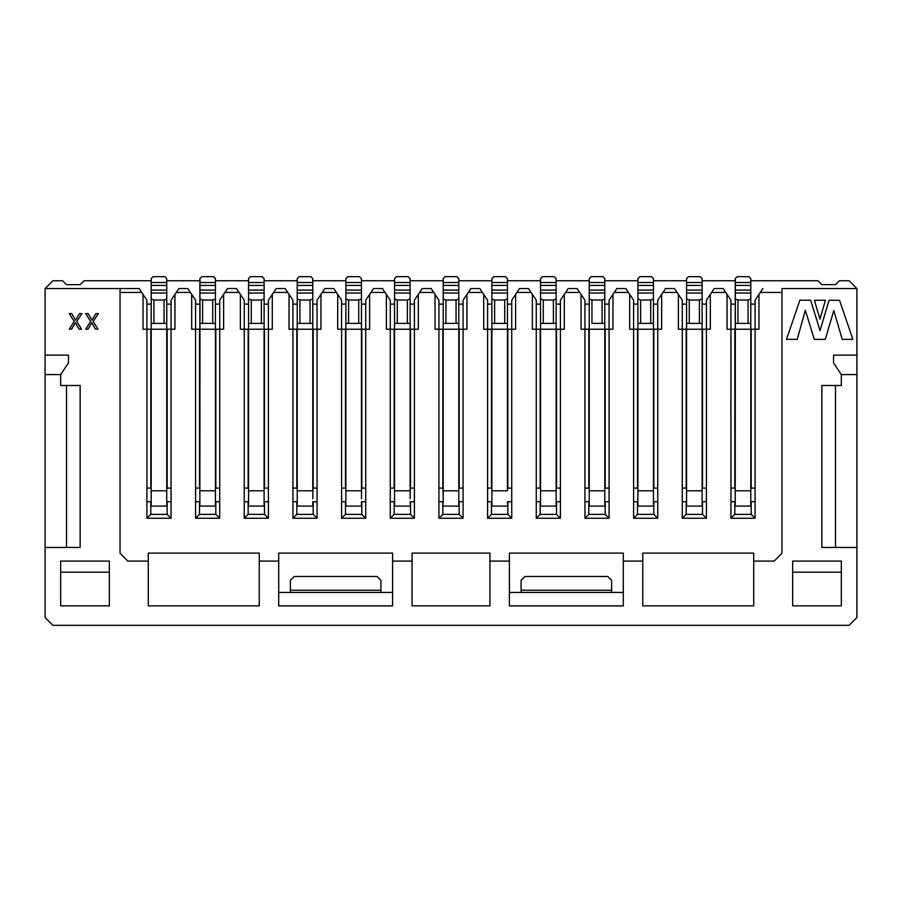 <?xml version="1.0" encoding="UTF-8"?>
<svg xmlns="http://www.w3.org/2000/svg" width="902" height="902" viewBox="0 0 902 902"><rect width="100%" height="100%" fill="white"/><g stroke="black" fill="none" stroke-linecap="round" stroke-linejoin="round"><path stroke-width="1.35" d="M781.955 288.539L781.955 553.298L774.164 561.089L753.722 561.089L774.164 561.089L781.955 553.298L781.955 288.539L856.9 288.539L849.109 280.759L839.379 280.759L849.109 280.759L856.9 288.539L781.955 288.539M120.045 292.44L120.045 288.539L139.133 288.539L120.045 288.539L120.045 292.44L141.727 292.44L139.133 288.539L143.023 294.379L143.023 329.23L150.814 329.23L150.814 488.083L146.913 488.083L146.913 501.715L150.814 501.715L150.814 514.365L167.163 514.365L150.814 514.365L146.913 518.255L171.053 518.255L167.163 514.365L171.053 518.255L171.053 488.083L167.163 488.083L171.053 488.083L171.053 329.23L174.954 329.23L174.954 294.379L171.053 300.219L171.053 329.23L171.053 300.219L176.251 292.44L190.39 292.44L187.796 288.539L178.844 288.539L187.796 288.539L191.686 294.379L191.686 329.23L199.477 329.23L199.477 488.083L195.587 488.083L195.587 501.715L199.477 501.715L199.477 514.365L215.826 514.365L215.826 501.715L219.727 501.715L219.727 488.083L215.826 488.083L219.727 488.083L219.727 329.23L223.617 329.23L223.617 294.379L219.727 300.219L219.727 329.23L219.727 300.219L224.914 292.44L239.064 292.44L236.471 288.539L227.507 288.539L236.471 288.539L240.36 294.379L240.36 329.23L248.151 329.23L248.151 488.083L244.25 488.083L244.25 501.715L248.151 501.715L248.151 514.365L264.5 514.365L264.5 501.715L268.39 501.715L268.39 488.083L264.5 488.083L268.39 488.083L268.39 329.23L272.291 329.23L272.291 294.379L268.39 300.219L268.39 329.23L268.39 300.219L273.588 292.44L287.727 292.44L285.133 288.539L276.181 288.539L285.133 288.539L289.035 294.379L289.035 329.23L296.814 329.23L296.814 488.083L292.925 488.083L292.925 501.715L296.814 501.715L296.814 514.365L313.174 514.365L313.174 501.715L317.064 501.715L317.064 488.083L313.174 488.083L317.064 488.083L317.064 329.23L320.954 329.23L320.954 294.379L317.064 300.219L317.064 329.23L317.064 300.219L322.251 292.44L336.401 292.44L333.808 288.539L324.855 288.539L333.808 288.539L337.698 294.379L337.698 329.23L345.489 329.23L345.489 488.083L341.587 488.083L341.587 501.715L345.489 501.715L345.489 514.365L361.837 514.365L361.837 501.715L365.727 501.715L365.727 488.083L361.837 488.083L365.727 488.083L365.727 329.23L369.628 329.23L369.628 294.379L365.727 300.219L365.727 329.23L365.727 300.219L370.925 292.44L385.075 292.44L382.471 288.539L373.518 288.539L382.471 288.539L386.372 294.379L386.372 329.23L394.151 329.23L394.151 488.083L390.262 488.083L390.262 501.715L394.151 501.715L394.151 514.365L410.511 514.365L410.511 501.715L414.401 501.715L414.401 488.083L410.511 488.083L414.401 488.083L414.401 329.23L418.291 329.23L418.291 294.379L414.401 300.219L414.401 329.23L414.401 300.219L419.588 292.44L433.738 292.44L431.145 288.539L422.192 288.539L431.145 288.539L435.035 294.379L435.035 329.23L442.826 329.23L438.924 329.23L438.924 501.715L442.826 501.715L442.826 514.365L459.174 514.365L459.174 501.715L463.076 501.715L463.076 488.083L459.174 488.083L459.174 329.23L466.965 329.23L466.965 294.379L463.076 300.219L463.076 329.23L463.076 300.219L468.262 292.44L482.412 292.44L479.808 288.539L470.855 288.539L479.808 288.539L483.709 294.379L483.709 329.23L491.489 329.23L491.489 488.083L487.599 488.083L487.599 501.715L491.489 501.715L491.489 514.365L507.849 514.365L507.849 501.715L511.738 501.715L511.738 488.083L507.849 488.083L511.738 488.083L511.738 329.23L515.628 329.23L515.628 294.379L511.738 300.219L511.738 329.23L511.738 300.219L516.925 292.44L531.075 292.44L528.482 288.539L519.529 288.539L528.482 288.539L532.372 294.379L532.372 329.23L540.163 329.23L540.163 488.083L536.273 488.083L536.273 501.715L540.163 501.715L540.163 514.365L556.511 514.365L556.511 501.715L560.413 501.715L560.413 488.083L556.511 488.083L560.413 488.083L560.413 329.23L564.302 329.23L564.302 294.379L560.413 300.219L560.413 329.23L560.413 300.219L565.599 292.44L579.749 292.44L577.145 288.539L568.192 288.539L577.145 288.539L581.046 294.379L581.046 329.23L588.826 329.23L588.826 488.083L584.936 488.083L584.936 501.715L588.826 501.715L588.826 514.365L605.186 514.365L588.826 514.365L584.936 518.255L609.076 518.255L605.186 514.365L609.076 518.255L609.076 488.083L605.186 488.083L609.076 488.083L609.076 329.23L612.965 329.23L612.965 294.379L609.076 300.219L609.076 329.23L609.076 300.219L614.273 292.44L628.412 292.44L625.819 288.539L616.867 288.539L625.819 288.539L629.709 294.379L629.709 329.23L637.5 329.23L637.5 488.083L633.61 488.083L633.61 501.715L637.5 501.715L637.5 514.365L653.849 514.365L637.5 514.365L633.61 518.255L657.75 518.255L653.849 514.365L657.75 518.255L657.75 488.083L653.849 488.083L653.849 329.23L661.64 329.23L661.64 294.379L657.75 300.219L657.75 329.23L657.75 300.219L662.936 292.44L677.086 292.44L674.493 288.539L665.529 288.539L674.493 288.539L678.383 294.379L678.383 329.23L686.174 329.23L686.174 488.083L682.273 488.083L682.273 501.715L686.174 501.715L686.174 514.365L702.523 514.365L702.523 501.715L706.413 501.715L706.413 488.083L702.523 488.083L706.413 488.083L706.413 329.23L710.314 329.23L710.314 294.379L706.413 300.219L706.413 329.23L706.413 300.219L711.61 292.44L725.749 292.44L723.156 288.539L714.204 288.539L723.156 288.539L727.046 294.379L727.046 329.23L734.837 329.23L734.837 488.083L730.947 488.083L730.947 501.715L734.837 501.715L734.837 514.365L751.186 514.365L734.837 514.365L730.947 518.255L755.087 518.255L751.186 514.365L755.087 518.255L755.087 488.083L751.186 488.083L751.186 329.23L758.977 329.23L758.977 294.379L755.087 300.219L755.087 329.23L755.087 300.219L760.273 292.44L781.955 292.44L760.273 292.44L762.866 288.539L758.977 294.379L758.977 329.23L751.186 329.23L751.186 488.083L755.087 488.083L755.087 329.23L755.087 501.715L751.186 501.715L755.087 501.715L755.087 518.255L730.947 518.255L734.837 514.365L734.837 501.715L730.947 501.715L730.947 518.255L730.947 488.083L734.837 488.083L734.837 329.23L730.947 329.23L730.947 488.083L730.947 300.219L730.947 329.23L727.046 329.23L727.046 294.379L730.947 300.219L725.749 292.44L711.61 292.44L714.204 288.539L710.314 294.379L710.314 329.23L702.523 329.23L706.413 329.23L706.413 501.715L702.523 501.715L702.523 514.365L686.174 514.365L682.273 518.255L706.413 518.255L702.523 514.365L706.413 518.255L706.413 501.715L706.413 518.255L682.273 518.255L686.174 514.365L686.174 501.715L682.273 501.715L682.273 518.255L682.273 488.083L686.174 488.083L686.174 329.23L682.273 329.23L682.273 488.083L682.273 300.219L682.273 329.23L678.383 329.23L678.383 294.379L682.273 300.219L677.086 292.44L662.936 292.44L665.529 288.539L661.64 294.379L661.64 329.23L653.849 329.23L653.849 488.083L657.75 488.083L657.75 329.23L657.75 501.715L653.849 501.715L657.75 501.715L657.75 518.255L633.61 518.255L637.5 514.365L637.5 501.715L633.61 501.715L633.61 518.255L633.61 488.083L637.5 488.083L637.5 329.23L633.61 329.23L633.61 488.083L633.61 300.219L633.61 329.23L629.709 329.23L629.709 294.379L633.61 300.219L628.412 292.44L614.273 292.44L616.867 288.539L612.965 294.379L612.965 329.23L605.186 329.23L609.076 329.23L609.076 501.715L605.186 501.715L609.076 501.715L609.076 518.255L584.936 518.255L588.826 514.365L588.826 501.715L584.936 501.715L584.936 518.255L584.936 488.083L588.826 488.083L588.826 329.23L584.936 329.23L584.936 488.083L584.936 300.219L584.936 329.23L581.046 329.23L581.046 294.379L584.936 300.219L579.749 292.44L565.599 292.44L568.192 288.539L564.302 294.379L564.302 329.23L556.511 329.23L560.413 329.23L560.413 501.715L556.511 501.715L556.511 514.365L540.163 514.365L536.273 518.255L560.413 518.255L556.511 514.365L560.413 518.255L560.413 501.715L560.413 518.255L536.273 518.255L540.163 514.365L540.163 501.715L536.273 501.715L536.273 518.255L536.273 488.083L540.163 488.083L540.163 329.23L536.273 329.23L536.273 488.083L536.273 300.219L536.273 329.23L532.372 329.23L532.372 294.379L536.273 300.219L531.075 292.44L516.925 292.44L519.529 288.539L515.628 294.379L515.628 329.23L507.849 329.23L511.738 329.23L511.738 501.715L507.849 501.715L507.849 514.365L491.489 514.365L487.599 518.255L511.738 518.255L507.849 514.365L511.738 518.255L511.738 501.715L511.738 518.255L487.599 518.255L491.489 514.365L491.489 501.715L487.599 501.715L487.599 518.255L487.599 488.083L491.489 488.083L491.489 329.23L487.599 329.23L487.599 488.083L487.599 300.219L487.599 329.23L483.709 329.23L483.709 294.379L487.599 300.219L482.412 292.44L468.262 292.44L470.855 288.539L466.965 294.379L466.965 329.23L459.174 329.23L459.174 488.083L463.076 488.083L463.076 329.23L463.076 501.715L459.174 501.715L459.174 514.365L442.826 514.365L438.924 518.255L463.076 518.255L459.174 514.365L463.076 518.255L463.076 501.715L463.076 518.255L438.924 518.255L442.826 514.365L442.826 501.715L438.924 501.715L438.924 518.255L438.924 488.083L442.826 488.083L438.924 488.083L438.924 300.219L438.924 329.23L435.035 329.23L435.035 294.379L438.924 300.219L433.738 292.44L419.588 292.44L422.192 288.539L418.291 294.379L418.291 329.23L410.511 329.23L414.401 329.23L414.401 501.715L410.511 501.715L410.511 514.365L394.151 514.365L390.262 518.255L414.401 518.255L410.511 514.365L414.401 518.255L414.401 501.715L414.401 518.255L390.262 518.255L394.151 514.365L394.151 501.715L390.262 501.715L390.262 518.255L390.262 488.083L394.151 488.083L394.151 329.23L390.262 329.23L390.262 488.083L390.262 300.219L390.262 329.23L386.372 329.23L386.372 294.379L390.262 300.219L385.075 292.44L370.925 292.44L373.518 288.539L369.628 294.379L369.628 329.23L361.837 329.23L365.727 329.23L365.727 501.715L361.837 501.715L361.837 514.365L345.489 514.365L341.587 518.255L365.727 518.255L361.837 514.365L365.727 518.255L365.727 501.715L365.727 518.255L341.587 518.255L345.489 514.365L345.489 501.715L341.587 501.715L341.587 518.255L341.587 488.083L345.489 488.083L345.489 329.23L341.587 329.23L341.587 488.083L341.587 300.219L341.587 329.23L337.698 329.23L337.698 294.379L341.587 300.219L336.401 292.44L322.251 292.44L324.855 288.539L320.954 294.379L320.954 329.23L313.174 329.23L317.064 329.23L317.064 501.715L313.174 501.715L313.174 514.365L296.814 514.365L292.925 518.255L317.064 518.255L313.174 514.365L317.064 518.255L317.064 501.715L317.064 518.255L292.925 518.255L296.814 514.365L296.814 501.715L292.925 501.715L292.925 518.255L292.925 488.083L296.814 488.083L296.814 329.23L292.925 329.23L292.925 488.083L292.925 300.219L292.925 329.23L289.035 329.23L289.035 294.379L292.925 300.219L287.727 292.44L273.588 292.44L276.181 288.539L272.291 294.379L272.291 329.23L264.5 329.23L268.39 329.23L268.39 501.715L264.5 501.715L264.5 514.365L248.151 514.365L244.25 518.255L268.39 518.255L264.5 514.365L268.39 518.255L268.39 501.715L268.39 518.255L244.25 518.255L248.151 514.365L248.151 501.715L244.25 501.715L244.25 518.255L244.25 488.083L248.151 488.083L248.151 329.23L244.25 329.23L244.25 488.083L244.25 300.219L244.25 329.23L240.36 329.23L240.36 294.379L244.25 300.219L239.064 292.44L224.914 292.44L227.507 288.539L223.617 294.379L223.617 329.23L215.826 329.23L219.727 329.23L219.727 501.715L215.826 501.715L215.826 514.365L199.477 514.365L195.587 518.255L219.727 518.255L215.826 514.365L219.727 518.255L219.727 501.715L219.727 518.255L195.587 518.255L199.477 514.365L199.477 501.715L195.587 501.715L195.587 518.255L195.587 488.083L199.477 488.083L199.477 329.23L195.587 329.23L195.587 488.083L195.587 300.219L195.587 329.23L191.686 329.23L191.686 294.379L195.587 300.219L190.39 292.44L176.251 292.44L178.844 288.539L174.954 294.379L174.954 329.23L167.163 329.23L171.053 329.23L171.053 501.715L167.163 501.715L171.053 501.715L171.053 518.255L146.913 518.255L150.814 514.365L150.814 501.715L146.913 501.715L146.913 518.255L146.913 488.083L150.814 488.083L150.814 329.23L146.913 329.23L146.913 488.083L146.913 300.219L146.913 329.23L143.023 329.23L143.023 294.379L146.913 300.219L141.727 292.44L120.045 292.44L120.045 553.298L120.045 292.44M849.109 625.334L52.891 625.334L45.1 617.543L52.891 625.334L849.109 625.334L856.9 617.543L849.109 625.334M294.289 576.468L377.025 576.468L294.289 576.468L290.388 580.358L290.388 590.246L290.388 580.358L294.289 576.468M290.388 592.434L290.388 590.246L290.388 592.434M380.915 592.434L380.915 590.246L290.388 590.246L380.915 590.246L380.915 592.434M380.915 580.358L380.915 590.246L380.915 580.358L377.025 576.468L380.915 580.358M392.595 605.941L392.595 553.106L278.707 553.106L278.707 605.941L392.595 605.941L278.707 605.941L278.707 561.089L259.246 561.089L278.707 561.089L278.707 553.106L392.595 553.106L392.595 561.089L412.067 561.089L392.595 561.089L392.595 605.941M521.085 592.434L521.085 580.358L521.085 592.434M611.612 592.434L611.612 590.246L521.085 590.246L611.612 590.246L611.612 592.434M611.612 580.358L611.612 590.246L611.612 580.358L607.711 576.468L524.975 576.468L521.085 580.358L524.975 576.468L607.711 576.468L611.612 580.358M623.293 605.941L623.293 553.106L509.404 553.106L509.404 605.941L623.293 605.941L509.404 605.941L509.404 561.089L489.933 561.089L509.404 561.089L509.404 553.106L623.293 553.106L623.293 561.089L642.754 561.089L623.293 561.089L623.293 605.941M45.1 288.539L120.045 288.539L45.1 288.539L52.891 280.759L62.621 280.759L52.891 280.759L45.1 288.539L45.1 374.589L60.671 374.589L68.462 362.908L68.462 355.117L45.1 355.117L68.462 355.117L68.462 362.908L60.671 374.589L60.671 385.492L60.671 374.589L45.1 374.589L45.1 288.539M312.78 498.705L313.174 477.237M361.454 498.705L361.837 477.237M410.117 498.705L410.511 477.237M442.826 477.237L443.209 498.705M751.186 501.715L751.186 514.365L751.186 501.715M702.523 329.23L702.523 488.083L702.523 329.23M653.849 501.715L653.849 514.365L653.849 501.715M605.186 329.23L605.186 488.083L605.186 329.23M605.186 501.715L605.186 514.365L605.186 501.715M556.511 329.23L556.511 488.083L556.511 329.23M507.849 329.23L507.849 488.083L507.849 329.23M442.826 488.083L442.826 329.23L442.826 488.083M410.511 329.23L410.511 488.083L410.511 329.23M361.837 329.23L361.837 488.083L361.837 329.23M313.174 329.23L313.174 488.083L313.174 329.23M264.5 329.23L264.5 488.083L264.5 329.23M215.826 329.23L215.826 488.083L215.826 329.23M167.163 329.23L167.163 488.083L167.163 329.23M167.163 501.715L167.163 514.365L167.163 501.715M84.033 280.759L151.198 280.759L84.033 280.759L80.143 284.649L66.511 284.649L62.621 280.759L66.511 284.649L80.143 284.649L84.033 280.759M166.769 280.759L199.872 280.759L166.769 280.759M215.443 280.759L248.535 280.759L215.443 280.759M264.106 280.759L297.209 280.759L264.106 280.759M312.78 280.759L345.872 280.759L312.78 280.759M361.454 280.759L394.546 280.759L361.454 280.759M410.117 280.759L443.209 280.759L410.117 280.759M458.791 280.759L491.883 280.759L458.791 280.759M507.454 280.759L540.546 280.759L507.454 280.759M556.128 280.759L589.22 280.759L556.128 280.759M604.791 280.759L637.894 280.759L604.791 280.759M653.465 280.759L686.557 280.759L653.465 280.759M702.128 280.759L735.231 280.759L702.128 280.759M750.802 280.759L817.967 280.759L750.802 280.759M195.587 304.121L199.872 304.121L195.587 304.121M215.443 304.121L219.727 304.121L215.443 304.121M244.25 304.121L248.535 304.121L244.25 304.121M264.106 304.121L268.39 304.121L264.106 304.121M292.925 304.121L297.209 304.121L292.925 304.121M312.78 304.121L317.064 304.121L312.78 304.121M341.587 304.121L345.872 304.121L341.587 304.121M361.454 304.121L365.727 304.121L361.454 304.121M390.262 304.121L394.546 304.121L390.262 304.121M410.117 304.121L414.401 304.121L410.117 304.121M438.924 304.121L443.209 304.121L438.924 304.121M458.791 304.121L463.076 304.121L458.791 304.121M487.599 304.121L491.883 304.121L487.599 304.121M507.454 304.121L511.738 304.121L507.454 304.121M536.273 304.121L540.546 304.121L536.273 304.121M556.128 304.121L560.413 304.121L556.128 304.121M584.936 304.121L589.22 304.121L584.936 304.121M604.791 304.121L609.076 304.121L604.791 304.121M633.61 304.121L637.894 304.121L633.61 304.121M653.465 304.121L657.75 304.121L653.465 304.121M682.273 304.121L686.557 304.121L682.273 304.121M702.128 304.121L706.413 304.121L702.128 304.121M730.947 304.121L735.231 304.121L730.947 304.121M750.802 304.121L755.087 304.121L750.802 304.121M839.379 280.759L835.489 284.649L821.857 284.649L817.967 280.759L821.857 284.649L835.489 284.649L839.379 280.759M146.913 304.121L151.198 304.121L146.913 304.121M166.769 304.121L171.053 304.121L166.769 304.121M127.836 561.089L120.045 553.298L127.836 561.089L148.278 561.089L127.836 561.089M841.329 374.589L841.329 385.492L841.329 374.589L856.9 374.589L856.9 355.117L833.538 355.117L833.538 362.908L841.329 374.589L833.538 362.908L833.538 355.117L856.9 355.117L856.9 288.539L856.9 547.458L821.857 547.458L821.857 385.492L841.329 385.492L821.857 385.492L821.857 547.458L856.9 547.458L856.9 617.543L856.9 374.589L841.329 374.589M60.671 605.862L109.345 605.862L109.345 561.089L60.671 561.089L60.671 605.862L60.671 561.089L109.345 561.089L109.345 605.862L60.671 605.862M792.655 605.862L841.329 605.862L841.329 561.089L792.655 561.089L792.655 605.862L792.655 561.089L841.329 561.089L841.329 605.862L792.655 605.862M109.345 572.184L60.671 572.184L109.345 572.184M841.329 572.184L792.655 572.184L841.329 572.184M642.754 561.089L642.754 553.106L753.722 553.106L753.722 561.089L753.722 553.106L642.754 553.106L642.754 605.862L753.722 605.862L753.722 561.089L753.722 605.862L642.754 605.862L642.754 561.089M148.278 561.089L148.278 553.106L259.246 553.106L259.246 561.089L259.246 553.106L148.278 553.106L148.278 605.862L259.246 605.862L259.246 561.089L259.246 605.862L148.278 605.862L148.278 561.089M412.067 561.089L412.067 553.106L489.933 553.106L489.933 561.089L489.933 553.106L412.067 553.106L412.067 605.862L489.933 605.862L489.933 561.089L489.933 605.862L412.067 605.862L412.067 561.089M278.707 592.434L392.595 592.434L278.707 592.434M509.404 592.434L623.293 592.434L509.404 592.434M278.707 605.885L392.595 605.885M509.404 605.885L623.293 605.885M60.671 385.492L80.143 385.492L80.143 547.458L45.1 547.458L45.1 617.543L45.1 374.589L45.1 547.458L80.143 547.458L80.143 385.492L60.671 385.492M75.937 319.455L79.511 313.603L81.969 313.603L76.794 321.428L81.552 329.185L79.094 329.185L75.475 322.69L76.016 323.795L75.43 322.69L71.619 329.185L69.319 329.185L74.189 321.462L69.251 313.603L71.686 313.603L75.52 320.266L71.686 313.603L69.251 313.603L74.189 321.462L69.319 329.185L71.619 329.185L75.43 322.69L79.094 329.185L81.552 329.185L76.794 321.428L81.969 313.603L79.511 313.603L75.52 320.266L79.511 313.603L81.969 313.603M92.331 319.455L95.916 313.603L98.363 313.603L93.188 321.428L97.957 329.185L95.488 329.185L91.869 322.69L95.488 329.185L97.957 329.185L93.188 321.428L98.363 313.603L95.916 313.603L91.97 320.266L91.564 319.466L91.97 320.266L95.916 313.603L98.363 313.603M91.824 322.69L88.013 329.185L85.713 329.185L90.583 321.462L85.645 313.603L88.092 313.603L91.564 319.466L88.092 313.603L85.645 313.603L90.583 321.462L85.713 329.185L88.013 329.185L91.869 322.69L88.013 329.185L85.713 329.185M814.416 300.253L825.409 300.253L819.929 319.128L814.416 300.253L819.929 319.128L825.409 300.265L814.416 300.253L819.929 319.128L825.409 300.265L814.416 300.253M805.26 300.231L799.86 300.231L810.661 300.231L820.042 330.617L829.039 300.276L839.514 300.276L829.039 300.276L820.042 330.617L810.661 300.242L799.86 300.219L786.51 339.366L799.86 300.219L786.51 339.366L797.233 339.366L786.51 339.366L797.233 339.366L805.317 310.277L797.233 339.366M834.282 300.276L839.514 300.287L852.852 339.366L842.242 339.366L833.798 310.547L825.262 339.366L814.314 339.366L805.317 310.277L814.314 339.366L825.262 339.366L833.798 310.547L842.242 339.366L852.852 339.366L839.514 300.287L829.039 300.276M839.514 300.287L852.852 339.366L842.242 339.366M825.262 339.366L814.314 339.366M819.907 300.253L825.409 300.265M97.957 329.185L95.488 329.185L92.41 323.795M85.645 313.603L88.092 313.603L91.564 319.466M75.43 322.69L71.619 329.185L69.319 329.185M69.251 313.603L71.686 313.603L75.52 320.266M81.552 329.185L79.094 329.185L76.016 323.795M835.489 547.458L835.489 385.492L835.489 547.458M66.511 385.492L66.511 547.458L66.511 385.492M151.198 506.09L151.198 278.617L151.198 490.812L166.769 490.812L166.769 329.23L151.198 329.23L166.769 329.23L166.769 323.39L151.198 323.39L153.926 323.39L153.926 300.028L151.198 298.912L153.926 300.028L164.051 300.028L166.769 298.912L166.769 293.015L151.198 293.015L166.769 293.015L166.769 290.094L151.198 290.094L166.769 290.094L166.769 285.427L151.198 285.427L166.769 285.427L166.769 282.506L151.198 282.506L166.769 282.506L166.769 278.617L164.829 276.666L153.148 276.666L151.198 278.617L153.148 276.666L164.829 276.666L166.769 278.617L166.769 490.812L151.198 490.812L151.198 506.09L166.769 506.09L151.198 506.09M686.557 506.09L686.557 278.617L686.557 490.812L702.128 490.812L702.128 329.23L686.557 329.23L702.128 329.23L702.128 323.39L686.557 323.39L689.286 323.39L689.286 300.028L686.557 298.912L689.286 300.028L699.411 300.028L702.128 298.912L702.128 293.015L686.557 293.015L702.128 293.015L702.128 290.094L686.557 290.094L702.128 290.094L702.128 285.427L686.557 285.427L702.128 285.427L702.128 282.506L686.557 282.506L702.128 282.506L702.128 278.617L700.189 276.666L688.508 276.666L686.557 278.617L688.508 276.666L700.189 276.666L702.128 278.617L702.128 490.812L686.557 490.812L686.557 506.09L702.128 506.09L686.557 506.09M748.852 276.666L737.171 276.666L735.231 278.617L737.171 276.666L748.852 276.666L750.802 278.617L748.852 276.666L750.802 278.617L750.802 506.09L750.802 490.812L735.231 490.812L735.356 278.481M153.148 276.666L151.322 278.481M166.769 506.09L166.769 490.812L166.769 506.09M213.492 276.666L201.811 276.666L199.872 278.617L201.811 276.666L213.492 276.666L215.443 278.617L213.492 276.666L215.443 278.617L215.443 501.715L215.443 490.812L199.872 490.812L199.996 278.481M297.209 506.09L297.209 278.617L297.209 490.812L312.78 490.812L312.78 329.23L312.78 490.812L297.209 490.812L297.209 506.09L312.78 506.09L297.209 506.09M312.78 278.617L312.78 329.23L297.209 329.23L312.78 329.23L312.78 323.39L297.209 323.39L299.926 323.39L299.926 300.028L297.209 298.912L299.926 300.028L310.051 300.028L312.78 298.912L312.78 293.015L297.209 293.015L312.78 293.015L312.78 290.094L297.209 290.094L312.78 290.094L312.78 285.427L297.209 285.427L312.78 285.427L312.78 282.506L297.209 282.506L312.78 282.506L312.78 278.617L310.829 276.666L299.148 276.666L297.209 278.617L299.148 276.666L310.829 276.666L312.78 278.617L310.829 276.666M345.872 506.09L345.872 278.617L345.872 490.812L361.454 490.812L361.454 329.23L361.454 490.812L345.872 490.812L345.872 506.09L361.454 506.09L345.872 506.09M361.454 278.617L361.454 329.23L345.872 329.23L361.454 329.23L361.454 323.39L345.872 323.39L348.6 323.39L348.6 300.028L345.872 298.912L348.6 300.028L358.725 300.028L361.454 298.912L361.454 293.015L345.872 293.015L361.454 293.015L361.454 290.094L345.872 290.094L361.454 290.094L361.454 285.427L345.872 285.427L361.454 285.427L361.454 282.506L345.872 282.506L361.454 282.506L361.454 278.617L359.503 276.666L347.822 276.666L345.872 278.617L347.822 276.666L359.503 276.666L361.454 278.617L359.503 276.666M394.546 506.09L394.546 278.617L394.546 490.812L410.117 490.812L410.117 329.23L410.117 490.812L394.546 490.812L394.546 506.09L410.117 506.09L394.546 506.09M410.117 278.617L410.117 329.23L394.546 329.23L410.117 329.23L410.117 323.39L394.546 323.39L397.275 323.39L397.275 300.028L394.546 298.912L397.275 300.028L407.388 300.028L410.117 298.912L410.117 293.015L394.546 293.015L410.117 293.015L410.117 290.094L394.546 290.094L410.117 290.094L410.117 285.427L394.546 285.427L410.117 285.427L410.117 282.506L394.546 282.506L410.117 282.506L410.117 278.617L408.166 276.666L396.485 276.666L394.546 278.617L396.485 276.666L408.166 276.666L410.117 278.617L408.166 276.666M443.209 490.812L443.209 278.617L443.209 490.812L458.791 490.812L458.791 506.09L443.209 506.09L458.791 506.09L458.791 329.23L458.791 490.812L443.209 490.812L443.209 501.715L443.209 490.812M458.791 278.617L458.791 329.23L443.209 329.23L458.791 329.23L458.791 323.39L443.209 323.39L445.938 323.39L445.938 300.028L443.209 298.912L445.938 300.028L456.062 300.028L458.791 298.912L458.791 293.015L443.209 293.015L458.791 293.015L458.791 290.094L443.209 290.094L458.791 290.094L458.791 285.427L443.209 285.427L458.791 285.427L458.791 282.506L443.209 282.506L458.791 282.506L458.791 278.617L456.84 276.666L445.16 276.666L443.209 278.617L445.16 276.666L456.84 276.666L458.791 278.617L456.84 276.666M491.883 506.09L491.883 278.617L491.883 490.812L507.454 490.812L507.454 329.23L507.454 490.812L491.883 490.812L491.883 506.09L507.454 506.09L491.883 506.09M507.454 278.617L507.454 329.23L491.883 329.23L507.454 329.23L507.454 323.39L491.883 323.39L494.612 323.39L494.612 300.028L491.883 298.912L494.612 300.028L504.725 300.028L507.454 298.912L507.454 293.015L491.883 293.015L507.454 293.015L507.454 290.094L491.883 290.094L507.454 290.094L507.454 285.427L491.883 285.427L507.454 285.427L507.454 282.506L491.883 282.506L507.454 282.506L507.454 278.617L505.515 276.666L493.834 276.666L491.883 278.617L493.834 276.666L505.515 276.666L507.454 278.617L505.515 276.666M540.546 506.09L540.546 278.617L540.546 490.812L556.128 490.812L556.128 329.23L540.546 329.23L556.128 329.23L556.128 323.39L540.546 323.39L543.275 323.39L543.275 300.028L540.546 298.912L543.275 300.028L553.4 300.028L556.128 298.912L556.128 293.015L540.546 293.015L556.128 293.015L556.128 290.094L540.546 290.094L556.128 290.094L556.128 285.427L540.546 285.427L556.128 285.427L556.128 282.506L540.546 282.506L556.128 282.506L556.128 278.617L554.178 276.666L542.497 276.666L540.546 278.617L542.497 276.666L554.178 276.666L556.128 278.617L556.128 490.812L540.546 490.812L540.546 506.09L556.128 506.09L540.546 506.09M604.791 506.09L604.791 323.39L591.949 323.39L591.949 300.028L602.074 300.028L604.791 298.912L604.791 278.617L604.791 490.812L589.22 490.812L589.22 506.09L589.22 278.617L589.22 490.812L604.791 490.812L604.791 506.09L589.22 506.09L605.186 506.09M637.894 506.09L637.894 278.617L637.894 490.812L653.465 490.812L653.465 506.09L637.894 506.09L653.465 506.09L653.465 329.23L653.465 490.812L637.894 490.812L637.894 506.09M653.465 278.617L653.465 329.23L637.894 329.23L653.465 329.23L653.465 323.39L637.894 323.39L640.612 323.39L640.612 300.028L637.894 298.912L640.612 300.028L650.737 300.028L653.465 298.912L653.465 293.015L637.894 293.015L653.465 293.015L653.465 290.094L637.894 290.094L653.465 290.094L653.465 285.427L637.894 285.427L653.465 285.427L653.465 282.506L637.894 282.506L653.465 282.506L653.465 278.617L651.515 276.666L639.834 276.666L637.894 278.617L639.834 276.666L651.515 276.666L653.465 278.617L651.515 276.666M688.508 276.666L686.681 278.481M702.128 506.09L702.128 490.812L702.128 506.09M735.231 506.09L735.231 490.812L735.231 506.09L750.802 506.09L735.231 506.09M737.171 276.666L735.231 278.617L735.231 282.506L750.802 282.506L750.802 278.617M750.802 282.506L735.231 282.506L735.231 285.427L750.802 285.427L750.802 282.506M750.802 290.094L750.802 285.427L735.231 285.427L735.231 290.094L750.802 290.094L735.231 290.094L735.231 293.015L750.802 293.015L750.802 290.094M735.231 293.015L735.231 298.912L737.949 300.028L748.074 300.028L750.802 298.912L750.802 293.015L735.231 293.015M748.074 300.028L748.074 323.39L750.802 323.39L750.802 298.912L748.074 300.028L737.949 300.028L735.231 298.912L735.231 329.23L750.802 329.23L750.802 323.39L735.231 323.39L737.949 323.39L737.949 300.028L737.949 323.39L748.074 323.39L748.074 300.028M735.231 490.812L750.802 490.812L750.802 329.23L735.231 329.23L735.231 490.812M507.454 501.715L507.849 506.09M442.826 506.09L443.209 501.715M410.117 501.715L410.511 506.09M164.051 300.028L164.051 323.39L166.769 323.39L166.769 298.912L164.051 300.028L153.926 300.028L153.926 323.39L164.051 323.39L164.051 300.028M164.829 276.666L166.769 278.617M199.872 501.715L199.872 490.812L199.872 506.09L215.443 506.09L215.443 501.715M201.811 276.666L199.872 278.617L199.872 282.506L215.443 282.506L215.443 278.617M215.443 282.506L199.872 282.506L199.872 285.427L215.443 285.427L215.443 282.506M215.443 290.094L215.443 285.427L199.872 285.427L199.872 290.094L215.443 290.094L199.872 290.094L199.872 293.015L215.443 293.015L215.443 290.094M199.872 293.015L199.872 298.912L202.589 300.028L212.714 300.028L215.443 298.912L215.443 293.015L199.872 293.015M212.714 300.028L212.714 323.39L215.443 323.39L215.443 298.912L212.714 300.028L202.589 300.028L199.872 298.912L199.872 329.23L215.443 329.23L215.443 323.39L199.872 323.39L202.589 323.39L202.589 300.028L202.589 323.39L212.714 323.39L212.714 300.028M199.872 490.812L215.443 490.812L215.443 329.23L199.872 329.23L199.872 490.812M248.535 490.812L248.535 278.617L248.535 501.715L248.535 490.812L264.106 490.812L264.106 506.09L248.535 506.09L264.106 506.09L264.106 490.812L248.535 490.812M264.106 278.617L264.106 490.812L264.106 329.23L248.535 329.23L264.106 329.23L264.106 323.39L248.535 323.39L251.263 323.39L251.263 300.028L248.535 298.912L251.263 300.028L261.388 300.028L264.106 298.912L264.106 293.015L248.535 293.015L264.106 293.015L264.106 290.094L248.535 290.094L264.106 290.094L264.106 285.427L248.535 285.427L264.106 285.427L264.106 282.506L248.535 282.506L264.106 282.506L264.106 278.617L262.166 276.666L250.485 276.666L248.535 278.617L250.485 276.666L262.166 276.666L264.106 278.617L262.166 276.666M299.148 276.666L297.333 278.481M312.78 506.09L312.78 501.715M310.051 300.028L310.051 323.39L312.78 323.39L312.78 298.912L310.051 300.028L299.926 300.028L299.926 323.39L310.051 323.39L310.051 300.028M347.822 276.666L346.007 278.481M361.454 506.09L361.454 501.715M358.725 300.028L358.725 323.39L361.454 323.39L361.454 298.912L358.725 300.028L348.6 300.028L348.6 323.39L358.725 323.39L358.725 300.028M396.485 276.666L394.67 278.481M445.16 276.666L443.344 278.481M456.062 300.028L456.062 323.39L458.791 323.39L458.791 298.912L456.062 300.028L445.938 300.028L445.938 323.39L456.062 323.39L456.062 300.028M493.834 276.666L492.007 278.481M542.497 276.666L540.681 278.481M556.128 506.09L556.128 490.812L556.128 506.09M604.791 329.23L589.22 329.23L604.791 329.23M591.949 323.39L604.791 323.39L604.791 298.912L602.074 300.028L602.074 323.39L602.074 300.028L591.949 300.028L589.22 298.912L591.949 300.028L591.949 323.39M604.791 293.015L589.22 293.015L604.791 293.015M604.791 290.094L589.22 290.094L604.791 290.094M604.791 285.427L589.22 285.427L604.791 285.427M604.791 282.506L589.22 282.506L604.791 282.506M604.791 278.617L602.852 276.666L591.171 276.666L589.22 278.617L591.171 276.666L602.852 276.666L604.791 278.617L602.852 276.666M591.171 276.666L589.344 278.481M639.834 276.666L638.018 278.481M650.737 300.028L650.737 323.39L653.465 323.39L653.465 298.912L650.737 300.028L640.612 300.028L640.612 323.39L650.737 323.39L650.737 300.028M699.411 300.028L699.411 323.39L702.128 323.39L702.128 298.912L699.411 300.028L689.286 300.028L689.286 323.39L699.411 323.39L699.411 300.028M700.189 276.666L702.128 278.617M248.535 501.715L248.535 506.09M215.443 506.09L199.872 506.09M250.485 276.666L248.67 278.481M261.388 300.028L261.388 323.39L264.106 323.39L264.106 298.912L261.388 300.028L251.263 300.028L251.263 323.39L261.388 323.39L261.388 300.028M407.388 300.028L407.388 323.39L410.117 323.39L410.117 298.912L407.388 300.028L397.275 300.028L397.275 323.39L407.388 323.39L407.388 300.028M504.725 300.028L504.725 323.39L507.454 323.39L507.454 298.912L504.725 300.028L494.612 300.028L494.612 323.39L504.725 323.39L504.725 300.028M553.4 300.028L553.4 323.39L556.128 323.39L556.128 298.912L553.4 300.028L543.275 300.028L543.275 323.39L553.4 323.39L553.4 300.028M554.178 276.666L556.128 278.617"/></g></svg>
